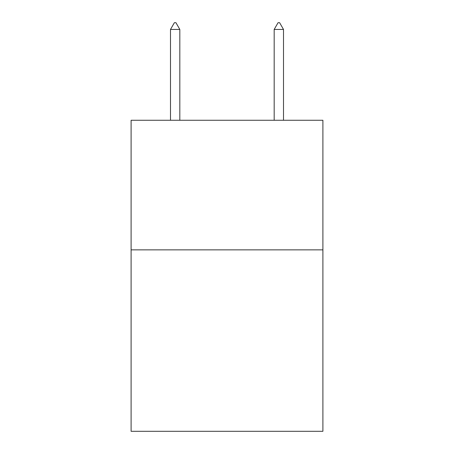 <?xml version="1.0" encoding="UTF-8"?>
<svg xmlns="http://www.w3.org/2000/svg" width="454" height="454" viewBox="0 0 454 454"><rect width="100%" height="100%" fill="white"/><g stroke="black" fill="none" stroke-linecap="round" stroke-linejoin="round"><path stroke-width="0.68" d="M322.902 249.859L322.902 431.3L131.098 431.3L131.098 120.265L322.902 120.265L322.902 249.859L131.098 249.859M179.824 29.442L175.936 22.7L174.381 22.7L170.494 29.442L179.824 29.442L179.824 120.265M170.494 29.442L170.494 120.265M278.064 22.7L279.619 22.7L283.506 29.442L274.176 29.442L278.064 22.7M283.506 120.265L283.506 29.442M274.176 120.265L274.176 29.442"/></g></svg>
